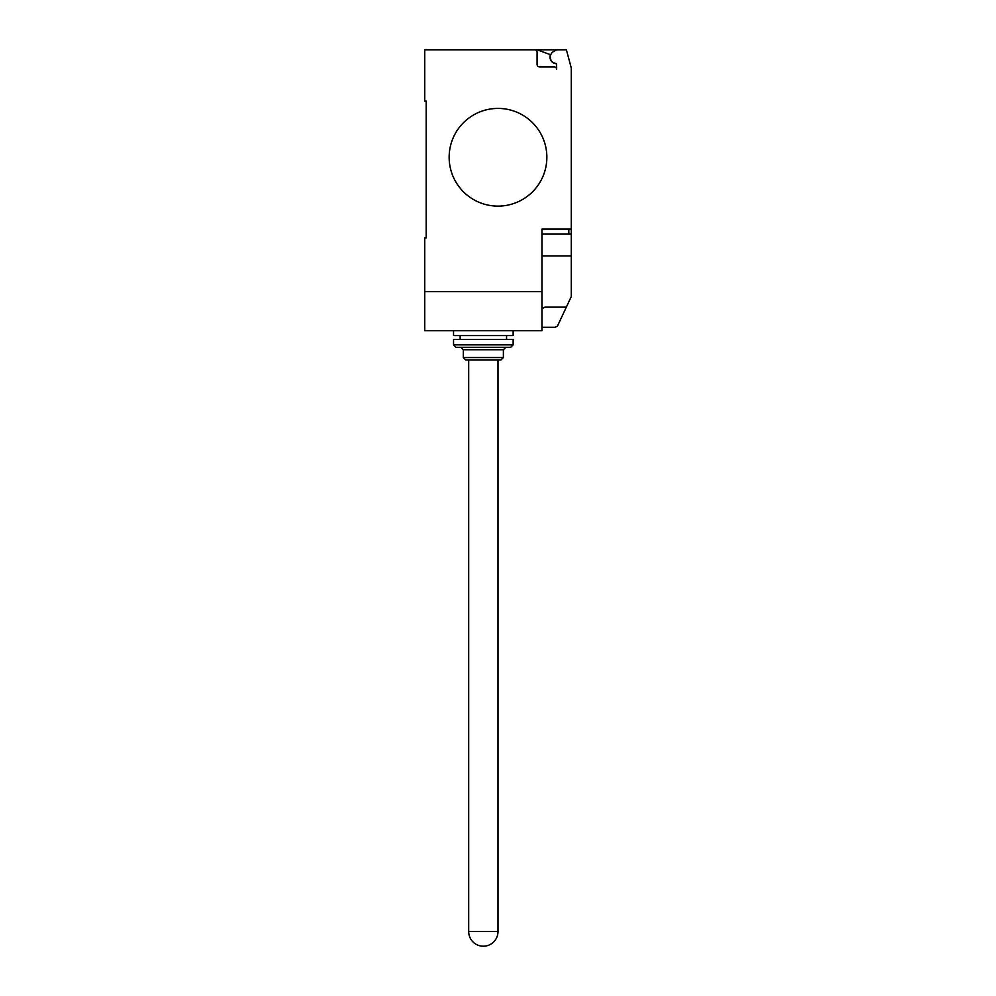 <?xml version="1.0" encoding="UTF-8"?>
<svg xmlns="http://www.w3.org/2000/svg" width="996" height="996" viewBox="0 0 996 996"><rect width="100%" height="100%" fill="white"/><g stroke="black" fill="none" stroke-linecap="round" stroke-linejoin="round"><path stroke-width="1.49" d="M483.346 946.2A14.654 14.654 0 0 1 468.693 931.546L498 931.546A14.654 14.654 0 0 1 483.346 946.2M513.139 330.684L513.139 335.577L453.541 335.577L453.541 330.684M503.378 357.552L500.926 360.004L465.755 360.004L463.314 357.552L503.378 357.552L503.378 349.745L463.314 349.745L463.314 357.552M513.139 344.853L510.699 347.293L455.994 347.293L453.541 344.853L513.139 344.853L513.139 339.487L453.541 339.487L453.541 344.853M546.854 157.268A48.854 48.854 0 0 1 498 206.122A48.854 48.854 0 0 1 449.146 157.268A48.854 48.854 0 0 0 498 206.122A48.854 48.854 0 0 0 546.854 157.268A48.854 48.854 0 0 0 498 108.415A48.854 48.854 0 0 0 449.146 157.268A48.854 48.854 0 0 1 498 108.415A48.854 48.854 0 0 1 546.854 157.268M541.961 291.604L424.719 291.604L424.719 330.684L541.961 330.684L541.961 229.08L571.281 229.08L571.281 68.027L566.388 49.8L534.64 49.8A2.44 2.44 0 0 1 537.081 52.24L537.081 64.454A2.44 2.44 0 0 0 539.521 66.894L554.174 66.894A2.44 2.44 0 0 1 556.615 69.334L556.615 64.391A0.971 0.971 0 0 0 555.768 63.42A6.349 6.349 0 0 1 553.452 51.618L556.615 49.8M541.961 233.96L571.281 233.96L571.281 229.08M541.961 327.273L555.158 327.273L557.449 326.115L571.281 296.559L571.281 233.96M541.961 308.71L544.949 307.142L566.338 307.142M424.719 291.604L424.719 237.87L426.188 237.87L426.188 101.094L424.719 101.094L424.719 49.8L534.64 49.8A2.44 2.44 0 0 1 537.081 52.24M426.188 237.87L426.188 101.094M553.452 51.618A6.349 6.349 0 0 0 555.768 63.42M556.615 69.334A2.44 2.44 0 0 0 554.174 66.894M537.068 49.8L550.489 54.68A6.599 6.599 0 0 0 556.353 63.719M541.961 255.947L571.281 255.947L571.281 268.932M568.828 233.96L568.828 229.08M498 360.004L498 931.546M463.314 349.745L460.874 347.293M460.14 335.577L460.14 339.487M506.553 335.577L506.553 339.487M503.378 349.745L505.819 347.293M468.693 360.004L468.693 931.546"/></g></svg>
